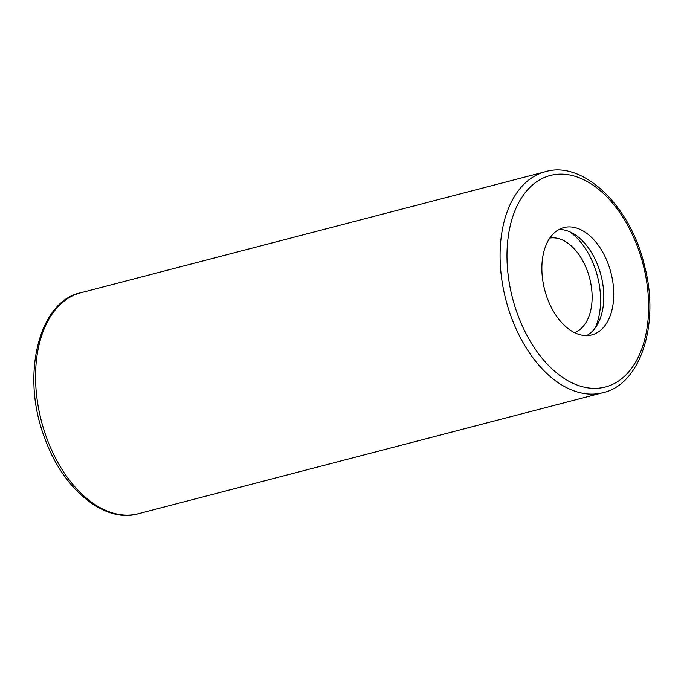 <?xml version="1.0" encoding="UTF-8"?>
<svg xmlns="http://www.w3.org/2000/svg" width="684" height="684" viewBox="0 0 684 684"><rect width="100%" height="100%" fill="white"/><g stroke="black" fill="none" stroke-linecap="round" stroke-linejoin="round"><path stroke-width="1.03" d="M547.457 298.609A55.455 34.217 75.4 0 0 591.788 334.904A55.455 34.217 75.4 0 0 610.915 272.617A55.455 34.217 75.4 0 0 563.821 227.584A55.455 34.217 75.4 0 0 547.457 298.609M574.44 332.595A48.932 30.19 75.4 0 0 589.634 278.166A48.932 30.19 75.4 0 0 549.808 238.058M595.02 328.192A61.979 38.244 75.4 0 0 569.917 231.867M586.658 335.596A55.455 34.217 75.4 0 0 600.979 275.207A55.455 34.217 75.4 0 0 559.008 229.482M517.993 315.469A109.278 67.425 75.4 0 0 640.566 352.029A109.278 67.425 75.4 0 0 574.842 176.241A109.278 67.425 75.4 0 0 517.993 315.469M511.589 317.966A114.168 70.452 75.4 0 0 602.869 392.702C639.805 384.904 660.18 325.242 644.661 266.332C630.708 205.234 582.366 160.065 545.293 171.735A114.168 70.452 75.4 0 0 511.589 317.966M47.068 439.008A114.168 70.452 75.4 0 0 138.348 513.735C105.678 523.551 63.638 490.65 45.161 439.188C20.016 375.952 38.894 301.011 80.763 292.769A114.168 70.452 75.4 0 0 47.068 439.008M138.348 513.735L602.869 392.702M80.763 292.769L545.293 171.735"/></g></svg>
